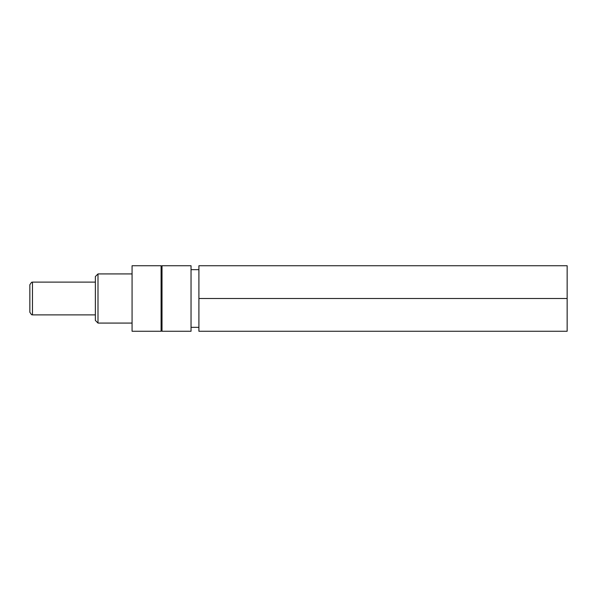 <?xml version="1.0" encoding="UTF-8"?>
<svg xmlns="http://www.w3.org/2000/svg" width="597" height="597" viewBox="0 0 597 597"><rect width="100%" height="100%" fill="white"/><g stroke="black" fill="none" stroke-linecap="round" stroke-linejoin="round"><path stroke-width="0.9" d="M161.093 265.74L161.093 331.26L132.071 331.26L132.071 265.74L161.093 265.74L161.556 266.195L162.011 265.74L162.011 331.26L161.556 330.805L161.093 331.26M97.998 273.926L97.998 323.074L95.371 320.447L95.371 276.553L97.998 273.926L132.071 273.926M162.011 265.74L191.04 265.74L191.04 331.26L162.011 331.26M198.905 298.5L198.905 331.26L567.15 331.26L567.15 298.5L198.905 298.5L198.905 265.74L567.15 265.74L567.15 298.5M95.371 314.88L32.469 314.88L32.469 282.12L31.566 282.284L29.85 284.739L29.85 312.261L29.85 289.082M198.905 269.672L191.04 269.672M198.905 327.328L191.04 327.328M132.071 323.074L97.998 323.074M32.469 314.88L31.566 314.716L29.85 312.261M32.469 282.12L95.371 282.12"/></g></svg>
